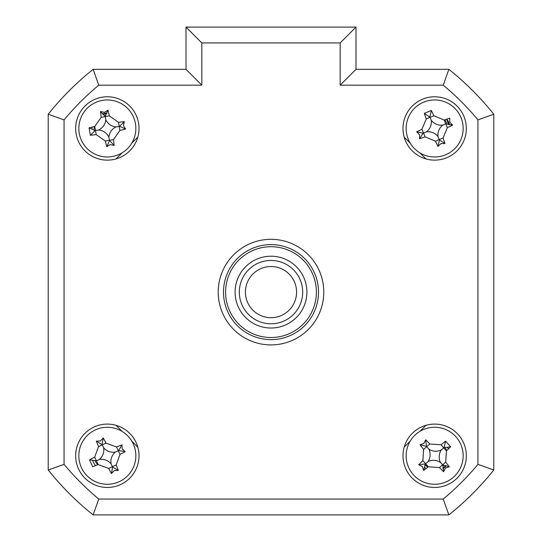 <?xml version="1.0" encoding="UTF-8"?>
<svg xmlns="http://www.w3.org/2000/svg" width="542" height="542" viewBox="0 0 542 542"><rect width="100%" height="100%" fill="white"/><g stroke="black" fill="none" stroke-linecap="round" stroke-linejoin="round"><path stroke-width="0.81" d="M446.791 450.592A13.198 13.198 0 0 0 445.029 447.611M447.103 124.071A13.198 13.198 0 0 0 444.691 119.884M105.744 115.358A13.198 13.198 0 0 0 104.376 115.602M94.274 126.604A13.198 13.198 0 0 0 94.247 130.066M451.479 512.786A285.078 285.078 0 0 0 491.669 472.597M425.192 464.975A13.198 13.198 0 0 0 427.909 467.116M442.814 466.147A13.198 13.198 0 0 0 443.857 465.232M95.094 460.693A13.198 13.198 0 0 0 97.682 464.765M75.67 455.775A31.673 31.673 0 0 0 107.343 487.448A31.673 31.673 0 0 0 139.016 455.775A31.673 31.673 0 0 0 107.343 424.095A31.673 31.673 0 0 0 75.67 455.775M402.984 455.775A31.673 31.673 0 0 0 434.657 487.448A31.673 31.673 0 0 0 466.33 455.775A31.673 31.673 0 0 0 434.657 424.095A31.673 31.673 0 0 0 402.984 455.775M402.984 128.461A31.673 31.673 0 0 0 434.657 160.134A31.673 31.673 0 0 0 466.33 128.461A31.673 31.673 0 0 0 434.657 96.788A31.673 31.673 0 0 0 402.984 128.461M75.67 128.461A31.673 31.673 0 0 0 107.343 160.134A31.673 31.673 0 0 0 139.016 128.461A31.673 31.673 0 0 0 107.343 96.788A31.673 31.673 0 0 0 75.67 128.461M218.209 292.118A52.791 52.791 0 0 0 271 344.908A52.791 52.791 0 0 0 323.791 292.118A52.791 52.791 0 0 0 271 239.327A52.791 52.791 0 0 0 218.209 292.118M355.992 69.335L448.871 69.335A285.078 285.078 0 0 1 493.782 114.247L493.782 469.982L477.942 464.352L477.942 119.884A269.238 269.238 0 0 0 443.234 85.169L340.159 85.169L340.159 42.94L355.992 27.1L355.992 69.335L340.159 85.169M477.942 119.884L493.782 114.247L493.782 469.982A285.078 285.078 0 0 1 448.871 514.9L443.234 499.06A269.238 269.238 0 0 0 477.942 464.352M448.871 514.9L93.129 514.9L98.766 499.06L443.234 499.06M340.159 42.94L201.841 42.94L201.841 85.169L98.766 85.169A269.238 269.238 0 0 0 64.058 119.884L64.058 464.352L48.218 469.982L48.218 114.247A285.078 285.078 0 0 1 93.129 69.335L186.008 69.335L186.008 27.1L355.992 27.1M93.129 514.9A285.078 285.078 0 0 1 48.218 469.982M64.058 119.884L48.218 114.247A285.078 285.078 0 0 1 93.129 69.335L98.766 85.169M448.871 69.335L443.234 85.169M201.841 85.169L186.008 69.335L186.008 27.1L201.841 42.94M137.81 137.119L131.767 143.163M122.045 152.885L116.002 158.928M116.002 425.301L122.045 431.351M131.767 441.073L137.81 447.116M404.19 447.116L410.233 441.073M419.955 431.351L425.998 425.301M425.998 158.928L419.955 152.885M410.233 143.163L404.19 137.119M123.461 125.622L125.636 129.077A72.133 19.885 170 0 1 119.911 130.432L113.488 139.599A72.133 19.885 80 0 1 114.166 145.439L110.182 144.578L106.733 146.753A72.133 19.885 -100 0 1 105.372 141.028L96.205 134.606A72.133 19.885 170 0 1 90.365 135.283L89.057 127.844A72.133 19.885 -10 0 1 94.775 126.489L101.205 117.323A72.133 19.885 -100 0 1 100.521 111.483L104.504 112.343L107.96 110.168A72.133 19.885 80 0 1 109.315 115.893L118.488 122.316A72.133 19.885 -10 0 1 124.328 121.638L123.461 125.622M116.083 126.923A12.446 12.446 0 0 1 105.805 119.728A12.446 12.446 0 0 1 98.61 129.999A12.446 12.446 0 0 1 108.881 137.194A12.446 12.446 0 0 1 116.083 126.923L119.613 126.3L125.636 129.077M112.289 156.536A28.509 28.509 0 0 0 135.419 123.522A28.509 28.509 0 0 0 102.404 100.385A28.509 28.509 0 0 0 79.267 133.4A28.509 28.509 0 0 0 112.289 156.536M89.057 127.844L95.074 130.622L90.365 135.283M95.074 130.622L95.487 130.547L94.775 126.489M100.521 111.483L105.256 116.605L101.205 117.323M105.182 116.191L107.96 110.168M105.805 119.728L105.256 116.605L109.315 115.893M119.613 126.3L124.328 121.638M108.881 137.194L109.43 140.317L113.488 139.599M114.166 145.439L109.43 140.317L105.372 141.028M109.504 140.73L106.733 146.753M98.61 129.999L95.487 130.547L96.205 134.606M408.309 139.348A28.509 28.509 0 0 0 445.544 154.809A28.509 28.509 0 0 0 461.005 117.573A28.509 28.509 0 0 0 423.769 102.113A28.509 28.509 0 0 0 408.309 139.348M449.785 122.214L452.645 125.114A72.133 19.885 157.6 0 1 447.353 127.668L443.058 138.014A72.133 19.885 67.6 0 1 444.982 143.569L440.903 143.589L438.004 146.455A72.133 19.885 -112.4 0 1 435.443 141.157L425.104 136.862A72.133 19.885 157.6 0 1 419.549 138.786L419.528 134.714L416.663 131.808A72.133 19.885 -22.4 0 1 421.961 129.253L426.256 118.908A72.133 19.885 -112.4 0 1 424.332 113.353L431.31 110.473A72.133 19.885 67.6 0 1 433.864 115.764L444.21 120.06A72.133 19.885 -22.4 0 1 449.765 118.136L449.785 122.214M438.044 136.659A12.446 12.446 0 0 1 442.855 125.073A12.446 12.446 0 0 1 431.269 120.263A12.446 12.446 0 0 1 426.459 131.848A12.446 12.446 0 0 1 438.044 136.659L439.413 139.978L438.004 146.455M416.663 131.808L423.139 133.217L419.549 138.786M423.139 133.217L423.532 133.054L421.961 129.253M426.459 131.848L423.532 133.054L425.104 136.862M431.269 120.263L430.057 117.336L426.256 118.908M424.332 113.353L430.057 117.336L433.864 115.764M429.901 116.943L431.31 110.473M442.855 125.073L445.781 123.867L444.21 120.06M447.353 127.668L445.781 123.867L452.645 125.114M439.413 139.978L444.982 143.569M235.099 292.118A35.901 35.901 0 0 1 271 256.217A35.901 35.901 0 0 1 306.901 292.118A35.901 35.901 0 0 1 271 328.018A35.901 35.901 0 0 1 235.099 292.118M225.601 292.118A45.399 45.399 0 0 0 271 337.517A45.399 45.399 0 0 0 316.399 292.118A45.399 45.399 0 0 0 271 246.718A45.399 45.399 0 0 0 225.601 292.118M318.513 292.118A47.513 47.513 0 0 1 271 339.631A47.513 47.513 0 0 1 223.487 292.118A47.513 47.513 0 0 1 271 244.605A47.513 47.513 0 0 1 318.513 292.118M493.782 435.653L493.782 148.583M102.723 114.186L106.611 113.861M428.085 466.974L425.219 464.697M446.005 465.585L442.848 467.882M446.676 119.186L448.756 124.599M91.984 128.82A15.366 15.366 0 0 1 92.038 127.119M102.438 113.901A15.366 15.366 0 0 1 106.984 113.102M447.604 447.509A15.366 15.366 0 0 1 448.437 448.986M446.398 465.68A15.366 15.366 0 0 1 442.922 468.722M426.107 468.532A15.366 15.366 0 0 1 424.745 467.516M95.555 465.619A15.366 15.366 0 0 1 92.594 460.07M446.852 119.125A15.366 15.366 0 0 1 449.575 124.795M415.883 434.318A28.509 28.509 0 0 0 413.207 474.548A28.509 28.509 0 0 0 453.43 477.224A28.509 28.509 0 0 0 456.107 436.994A28.509 28.509 0 0 0 415.883 434.318M445.436 468.092L443.607 471.736A72.133 19.885 -131.2 0 1 439.487 467.543L428.309 466.798A72.133 19.885 138.8 0 1 423.668 470.409L422.34 466.554L418.695 464.724A72.133 19.885 -41.2 0 1 422.889 460.598L423.627 449.426A72.133 19.885 -131.2 0 1 420.023 444.786L423.878 443.458L425.7 439.813A72.133 19.885 48.8 0 1 429.826 444L440.998 444.745A72.133 19.885 -41.2 0 1 445.646 441.141L450.619 446.818A72.133 19.885 138.8 0 1 446.425 450.944L445.68 462.116A72.133 19.885 48.8 0 1 449.291 466.764L445.436 468.092M423.668 470.409L425.28 463.979L418.695 464.724M450.619 446.818L444.034 447.57L445.646 441.141M444.034 447.57L443.715 447.848L446.425 450.944M428.817 449.101A12.446 12.446 0 0 1 427.984 461.615A12.446 12.446 0 0 1 440.497 462.448A12.446 12.446 0 0 1 441.33 449.928A12.446 12.446 0 0 1 428.817 449.101L426.73 446.716L429.826 444M425.7 439.813L426.452 446.398L420.023 444.786M426.452 446.398L426.73 446.716L423.627 449.426M441.33 449.928L443.715 447.848L440.998 444.745M440.497 462.448L442.584 464.833L445.68 462.116M449.291 466.764L442.584 464.833L439.487 467.543M442.861 465.151L443.607 471.736M427.984 461.615L425.599 463.701L428.309 466.798M425.28 463.979L425.599 463.701L422.889 460.598M119.342 481.635A28.509 28.509 0 0 0 133.203 443.776A28.509 28.509 0 0 0 95.345 429.914A28.509 28.509 0 0 0 81.483 467.773A28.509 28.509 0 0 0 119.342 481.635M100.453 440.924L103.231 437.943A72.133 19.885 65.1 0 1 106.015 443.119L116.53 446.974A72.133 19.885 -24.9 0 1 121.997 444.813L122.194 448.884L125.175 451.662A72.133 19.885 155.1 0 1 119.999 454.44L116.144 464.961A72.133 19.885 65.1 0 1 118.305 470.429L114.233 470.619L111.456 473.606A72.133 19.885 -114.9 0 1 108.671 468.423L98.156 464.575A72.133 19.885 155.1 0 1 92.689 466.73L89.511 459.887A72.133 19.885 -24.9 0 1 94.694 457.102L98.542 446.588A72.133 19.885 -114.9 0 1 96.381 441.12L100.453 440.924M115.392 452.042A12.446 12.446 0 0 1 103.61 447.726A12.446 12.446 0 0 1 99.301 459.508A12.446 12.446 0 0 1 111.076 463.817A12.446 12.446 0 0 1 115.392 452.042L118.644 450.531L125.175 451.662M111.456 473.606L112.587 467.075L118.305 470.429M112.587 467.075L112.411 466.689L108.671 468.423M111.076 463.817L112.411 466.689L116.144 464.961M99.301 459.508L96.429 460.836L98.156 464.575M94.694 457.102L96.429 460.836L89.511 459.887M103.61 447.726L102.275 444.853L98.542 446.588M96.381 441.12L102.275 444.853L106.015 443.119M102.099 444.474L103.231 437.943M118.644 450.531L121.997 444.813M259.618 315.024A25.582 25.582 0 0 0 293.906 303.493A25.582 25.582 0 0 0 282.382 269.205A25.582 25.582 0 0 0 248.094 280.736A25.582 25.582 0 0 0 259.618 315.024M285.092 263.751A31.673 31.673 0 0 1 299.367 306.21A31.673 31.673 0 0 1 256.908 320.485A31.673 31.673 0 0 1 242.633 278.026A31.673 31.673 0 0 1 285.092 263.751M64.058 464.352A269.238 269.238 0 0 0 98.766 499.06M119.911 130.432L118.488 122.316M435.443 141.157L443.058 138.014M119.999 454.44L116.53 446.974"/></g></svg>
